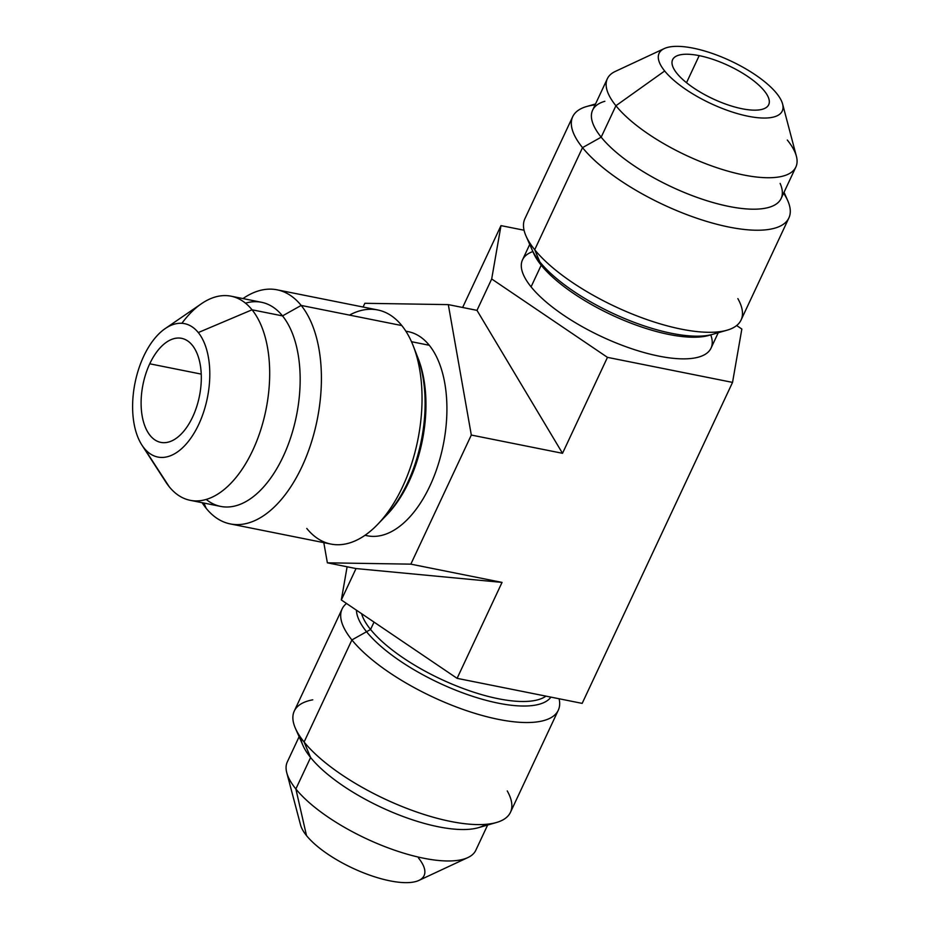 <?xml version="1.0" encoding="UTF-8"?>
<svg xmlns="http://www.w3.org/2000/svg" width="929" height="929" viewBox="0 0 929 929"><rect width="100%" height="100%" fill="white"/><g stroke="black" fill="none" stroke-linecap="round" stroke-linejoin="round"><path stroke-width="1.39" d="M323.803 542.641L327.368 562.823L410.839 564.147L471.317 435.051L448.312 304.619L364.842 303.295L363.088 307.034L364.842 303.295L448.312 304.619L471.317 435.051L410.839 564.147L327.368 562.823L323.803 542.641M405.915 331.281A104.083 56.541 101.3 0 1 429.279 345.274A104.083 56.541 101.3 0 1 437.06 468.1A104.083 56.541 101.3 0 1 365.097 535.232M356.028 568.56L327.368 562.823L356.028 568.56L341.326 599.96L356.028 568.56L502.043 582.402L356.028 568.56M347.109 566.783L341.326 599.96L457.103 678.344L502.043 582.402L410.839 564.147L502.043 582.402L457.103 678.344L582.169 703.381L732.54 382.4L607.461 357.363L491.685 278.967L500.986 225.619L462.63 307.487L500.986 225.619L524.061 230.229L500.986 225.619L491.685 278.967L476.983 310.356L491.685 278.967L607.461 357.363L562.521 453.306L607.461 357.363L732.54 382.4L582.169 703.381L457.103 678.344L341.326 599.96L347.109 566.783M476.983 310.356L562.521 453.306L471.317 435.051L562.521 453.306L476.983 310.356L448.312 304.619L476.983 310.356M741.841 329.04L732.54 382.4L741.841 329.04L736.651 325.533L741.841 329.04M710.755 334.881A104.083 35.964 -154.9 0 1 646.526 353.217A104.083 35.964 -154.9 0 1 531.074 286.852A104.083 35.964 -154.9 0 1 532.874 251.562M532.909 251.492A104.083 35.964 25.1 0 0 541.201 265.206L531.074 286.852A104.083 35.964 -154.9 0 1 522.504 259.853L529.727 244.432M718.245 332.733L711.022 348.154A104.083 35.964 -154.9 0 1 630.861 348.445A104.083 35.964 -154.9 0 1 531.074 286.852L541.201 265.206A104.083 35.964 25.1 0 0 624.938 320.772A104.083 35.964 25.1 0 0 710.79 334.812M727.035 330.213L708.92 335.404A104.083 35.964 -154.9 0 1 623.045 319.994A104.083 35.964 -154.9 0 1 541.201 265.206L534.709 249.715A119.365 41.248 25.1 0 0 628.561 312.527A119.365 41.248 25.1 0 0 727.035 330.213A119.365 41.248 25.1 0 0 737.858 298.615M788.884 217.955L741.075 320.017A119.365 41.248 -154.9 0 1 649.15 320.342A119.365 41.248 -154.9 0 1 534.709 249.715L541.201 265.206A104.083 35.964 -154.9 0 1 533.641 253.303L526.035 236.059A119.365 41.248 25.1 0 0 534.709 249.715A119.365 41.248 -154.9 0 1 524.885 218.745L572.705 116.682A119.365 41.248 25.1 0 0 582.518 147.641L534.709 249.715L582.518 147.641A119.365 41.248 25.1 0 0 696.959 218.28A119.365 41.248 25.1 0 0 788.884 217.955A119.365 41.248 25.1 0 0 783.611 193.186A119.365 41.248 25.1 0 1 729.091 227.082A119.365 41.248 25.1 0 1 595.501 161.216A119.365 41.248 25.1 0 1 595.094 104.884A119.365 41.248 25.1 0 0 572.705 116.682M784.041 192.268L787.734 200.641A119.365 41.248 -154.9 0 1 716.967 224.295A119.365 41.248 -154.9 0 1 582.518 147.641L601.179 137.178A104.083 35.964 25.1 0 0 718.419 204.02A104.083 35.964 25.1 0 0 780.128 183.396M604.86 101.284A104.083 35.964 25.1 0 0 601.179 137.178L582.518 147.641A119.365 41.248 -154.9 0 1 586.733 106.487L595.524 103.967M795.863 167.034L781.126 198.481A104.083 35.964 -154.9 0 1 700.977 198.771A104.083 35.964 -154.9 0 1 601.179 137.178L615.915 105.732L601.179 137.178A104.083 35.964 -154.9 0 1 592.621 110.179L607.345 78.733A104.083 35.964 25.1 0 0 615.915 105.732A104.083 35.964 25.1 0 0 715.702 167.325A104.083 35.964 25.1 0 0 795.863 167.034A104.083 35.964 25.1 0 0 787.304 140.035M782.601 104.013L796.397 156.269A104.083 35.964 -154.9 0 1 728.8 171.389A104.083 35.964 -154.9 0 1 615.915 105.732L664.676 70.987A68.014 23.504 25.1 0 0 738.427 113.895A68.014 23.504 25.1 0 0 782.601 104.013A68.014 23.504 25.1 0 0 776.656 93.411A68.014 23.504 25.1 0 0 720.184 56.39A68.014 23.504 25.1 0 0 664.258 48.575A68.014 23.504 25.1 0 0 664.676 70.987L615.915 105.732A104.083 35.964 -154.9 0 1 615.288 71.428L664.258 48.575M776.656 93.411A68.014 23.504 -154.9 0 1 748.182 116.253A68.014 23.504 -154.9 0 1 664.676 70.987A68.014 23.504 -154.9 0 1 693.139 48.145A68.014 23.504 -154.9 0 1 776.656 93.411M742.132 108.763A53.046 18.325 25.1 0 0 764.335 90.937A53.046 18.325 25.1 0 0 699.2 55.635A53.046 18.325 25.1 0 0 676.986 73.461A53.046 18.325 25.1 0 0 742.132 108.763A53.046 18.325 25.1 0 0 768.701 104.698A53.046 18.325 25.1 0 0 749.622 77.781A53.046 18.325 25.1 0 0 699.2 55.635L686.519 82.704L699.2 55.635A53.046 18.325 25.1 0 0 672.619 59.7A53.046 18.325 25.1 0 0 691.71 86.618A53.046 18.325 25.1 0 0 742.132 108.763M418.491 858.013A68.014 23.504 -154.9 0 1 390.017 880.855A68.014 23.504 -154.9 0 1 306.5 835.589A68.014 23.504 -154.9 0 1 300.566 824.987L286.771 772.731A104.083 35.964 25.1 0 0 295.863 788.965L306.5 835.589L295.863 788.965A104.083 35.964 25.1 0 0 382.283 845.611A104.083 35.964 25.1 0 0 467.879 857.572L418.909 880.425A68.014 23.504 -154.9 0 1 362.972 872.61A68.014 23.504 -154.9 0 1 306.5 835.589M487.632 825.033L475.811 850.267A104.083 35.964 -154.9 0 1 395.649 850.558A104.083 35.964 -154.9 0 1 295.863 788.965L310.6 757.518A104.083 35.964 25.1 0 0 401.026 815.732A104.083 35.964 25.1 0 0 485.728 824.348M300.868 737.754A104.083 35.964 25.1 0 0 310.6 757.518L295.863 788.965A104.083 35.964 -154.9 0 1 287.293 761.966L299.115 736.732M496.423 822.513L478.307 827.716A104.083 35.964 -154.9 0 1 392.433 812.294A104.083 35.964 -154.9 0 1 310.6 757.518L304.097 742.016L310.6 757.518A104.083 35.964 -154.9 0 1 303.04 745.604L295.434 728.359A119.365 41.248 25.1 0 0 304.097 742.016A119.365 41.248 25.1 0 0 397.949 804.828A119.365 41.248 25.1 0 0 496.423 822.513A119.365 41.248 25.1 0 0 507.246 790.916A119.365 41.248 -154.9 0 1 450.67 821.445A119.365 41.248 -154.9 0 1 319.158 757.46A119.365 41.248 -154.9 0 1 312.771 699.827M558.271 710.255L510.462 812.318A119.365 41.248 -154.9 0 1 418.538 812.654A119.365 41.248 -154.9 0 1 304.097 742.016L351.905 639.942A119.365 41.248 25.1 0 0 466.346 710.58A119.365 41.248 25.1 0 0 558.271 710.255A119.365 41.248 25.1 0 0 559.095 698.771A119.365 41.248 -154.9 0 1 480.444 714.993A119.365 41.248 -154.9 0 1 351.905 639.942L304.097 742.016A119.365 41.248 -154.9 0 1 294.272 711.045L342.093 608.983A119.365 41.248 25.1 0 0 351.905 639.942A119.365 41.248 -154.9 0 1 346.517 603.467A119.365 41.248 25.1 0 0 342.093 608.983M370.566 629.479L351.905 639.942L370.566 629.479A104.083 35.964 25.1 0 0 461.353 687.832A104.083 35.964 25.1 0 0 545.95 696.135A104.083 35.964 -154.9 0 1 461.353 687.832A104.083 35.964 -154.9 0 1 370.566 629.479L374.027 622.093L370.566 629.479A104.083 35.964 -154.9 0 1 361.59 613.674A104.083 35.964 25.1 0 0 370.566 629.479M149.743 363.796A53.046 28.811 -78.7 0 0 160.798 442.378A53.046 28.811 -78.7 0 0 192.675 416.924A53.046 28.811 -78.7 0 0 192.326 345.274A53.046 28.811 -78.7 0 0 149.743 363.796A53.046 28.811 -78.7 0 0 150.092 435.446A53.046 28.811 -78.7 0 0 192.675 416.924A53.046 28.811 -78.7 0 0 181.619 338.342A53.046 28.811 -78.7 0 0 149.743 363.796L201.245 374.108L149.743 363.796M165.199 328.599L201.43 303.725A104.083 56.541 101.3 0 1 252.049 309.798L198.283 332.559A68.014 36.939 101.3 0 1 198.725 424.414A68.014 36.939 101.3 0 1 144.134 448.15A68.014 36.939 101.3 0 1 143.681 356.306A68.014 36.939 101.3 0 1 198.283 332.559L252.049 309.798A104.083 56.541 101.3 0 1 252.734 450.356A104.083 56.541 101.3 0 1 169.183 486.703L144.134 448.15A68.014 36.939 -78.7 0 0 198.725 424.414A68.014 36.939 -78.7 0 0 198.283 332.559A68.014 36.939 -78.7 0 0 165.199 328.599A68.014 36.939 -78.7 0 0 134.984 383.108A68.014 36.939 -78.7 0 0 141.893 445.049A68.014 36.939 -78.7 0 0 144.134 448.15L169.183 486.703A104.083 56.541 101.3 0 1 165.757 481.954L141.893 445.049M231.054 296.188L261.525 302.285A104.083 56.541 101.3 0 1 282.521 315.895L252.049 309.798A104.083 56.541 -78.7 0 0 231.054 296.188A104.083 56.541 -78.7 0 0 181.887 323.315M162.784 476.844A104.083 56.541 -78.7 0 0 169.183 486.703A104.083 56.541 -78.7 0 0 190.19 500.313A104.083 56.541 -78.7 0 0 260.515 430.58A104.083 56.541 -78.7 0 0 252.049 309.798L282.521 315.895A104.083 56.541 101.3 0 1 290.986 436.676A104.083 56.541 101.3 0 1 220.661 506.41L190.19 500.313M202.116 502.694A119.365 64.833 -78.7 0 0 206.157 508.302L203.962 503.065L206.157 508.302A119.365 64.833 101.3 0 1 202.116 502.694A119.365 64.833 -78.7 0 0 206.157 508.302A119.365 64.833 -78.7 0 0 230.241 523.91A119.365 64.833 -78.7 0 0 310.89 443.946A119.365 64.833 -78.7 0 0 301.182 305.432A119.365 64.833 101.3 0 1 301.971 466.625A119.365 64.833 101.3 0 1 206.157 508.302A119.365 64.833 -78.7 0 0 301.971 466.625A119.365 64.833 -78.7 0 0 301.182 305.432L282.521 315.895L301.182 305.432A119.365 64.833 -78.7 0 0 277.097 289.825A119.365 64.833 -78.7 0 0 242.98 298.569A119.365 64.833 101.3 0 1 301.182 305.432L401.816 325.568L301.182 305.432A119.365 64.833 -78.7 0 0 242.98 298.569M206.215 499.43A104.083 56.541 -78.7 0 0 286.109 449.88A104.083 56.541 -78.7 0 0 282.521 315.895A104.083 56.541 -78.7 0 0 245.5 303.168M277.097 289.825L377.731 309.961A119.365 64.833 101.3 0 1 401.816 325.568A119.365 64.833 101.3 0 1 411.512 464.082A119.365 64.833 101.3 0 1 330.863 544.057L230.241 523.91M306.779 528.45A119.365 64.833 -78.7 0 0 377.557 524.49A119.365 64.833 -78.7 0 0 413.289 345.994A119.365 64.833 -78.7 0 0 401.816 325.568A119.365 64.833 -78.7 0 0 349.49 315.094M413.289 345.994L418.317 358.884A104.083 56.541 101.3 0 1 387.161 514.538L377.557 524.49M405.845 331.177L408.272 331.665A104.083 56.541 101.3 0 1 429.279 345.274L411.501 341.709L429.279 345.274A104.083 56.541 101.3 0 1 437.733 466.056A104.083 56.541 101.3 0 1 367.408 535.789L364.992 535.301M386.127 515.583A104.083 56.541 -78.7 0 0 417.771 357.514M718.941 331.792A107.381 37.102 -154.9 0 1 671.655 333.337A107.381 37.102 -154.9 0 1 539.807 261.873A107.381 37.102 -154.9 0 1 530.018 243.293M356.457 610.202A107.381 37.102 25.1 0 0 366.549 631.732A107.381 37.102 25.1 0 0 498.408 703.195A107.381 37.102 25.1 0 0 550.92 697.133M415.205 351.336A107.381 58.318 101.3 0 1 381.389 520.298"/></g></svg>
